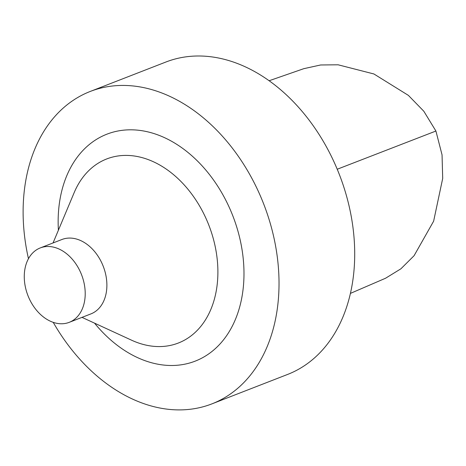<?xml version="1.0" encoding="UTF-8"?>
<svg xmlns="http://www.w3.org/2000/svg" width="466" height="466" viewBox="0 0 466 466"><rect width="100%" height="100%" fill="white"/><g stroke="black" fill="none" stroke-linecap="round" stroke-linejoin="round"><path stroke-width="0.7" d="M303.995 68.636L320.631 64.978L338.112 64.797L373.907 73.966L408.385 95.379L423.827 111.252L435.914 131.033L442.048 154.852L442.7 178.426L433.63 221.181L414.082 255.7L400.9 268.812L385.563 278.237L350.38 293.411M53.223 322.356A167.644 120.793 -111.3 0 0 211.832 403.906L287.516 374.472A167.644 120.793 -111.3 0 0 339.324 174.441A167.644 120.793 -111.3 0 0 165.978 61.99L90.293 91.429A167.644 120.793 -111.3 0 0 28.467 258.717M211.832 403.906A167.644 120.793 -111.3 0 0 263.645 203.881A167.644 120.793 -111.3 0 0 90.293 91.429M94.54 323.148A121.76 87.73 -111.3 0 0 236.221 317.41A121.76 87.73 -111.3 0 0 166.717 138.711A121.76 87.73 -111.3 0 0 58.396 230.216M81.993 317.369L131.593 340.203A98.763 71.164 -111.3 0 0 215.694 293.755A98.763 71.164 -111.3 0 0 167.568 170.02A98.763 71.164 -111.3 0 0 74.181 192.609L53.048 242.955M69.213 322.344L90.887 313.909A39.925 28.77 -111.3 0 0 103.225 266.272A39.925 28.77 -111.3 0 0 61.943 239.495L40.268 247.924A39.925 28.77 -111.3 0 0 28.642 297.302A39.925 28.77 -111.3 0 0 69.213 322.344A39.925 28.77 -111.3 0 0 81.55 274.707A39.925 28.77 -111.3 0 0 40.268 247.924M435.914 131.033L337.233 169.24M269.167 80.729L303.989 68.613"/></g></svg>

